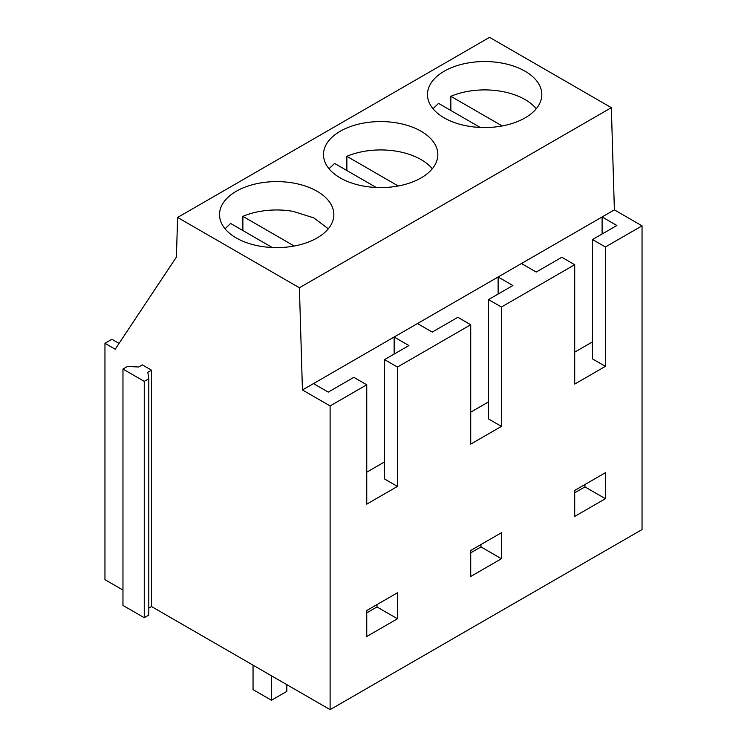 <?xml version="1.0" encoding="UTF-8"?>
<svg xmlns="http://www.w3.org/2000/svg" width="747" height="747" viewBox="0 0 747 747"><rect width="100%" height="100%" fill="white"/><g stroke="black" fill="none" stroke-linecap="round" stroke-linejoin="round"><path stroke-width="1.12" d="M536.271 108.726A57.174 33.008 0 0 0 500.742 91.237A57.174 33.008 0 0 0 450.833 96.298L502.208 125.954M480.237 127.457L438.545 103.385L433.017 108.726M450.833 110.472L450.833 96.298M432.289 168.757A57.174 33.008 0 0 0 396.76 151.267A57.174 33.008 0 0 0 346.851 156.328L398.226 185.994M376.255 187.488L334.563 163.416L329.035 168.757M346.851 170.512L346.851 156.328M328.307 228.797L313.787 217.853L292.777 211.298A57.174 33.008 0 0 0 242.868 216.359L294.243 246.024M272.281 247.518L230.59 223.446L225.052 228.787M242.868 230.543L242.868 216.359M271.46 675.792L271.46 700.256L253.046 689.621L253.046 665.157M271.46 700.256L286.82 691.395L286.82 684.654M148.802 608.105L151.52 606.545L330.109 709.65L642.047 529.548L642.047 225.837L614.379 209.87L611.345 107.661L489.556 37.35L177.618 217.452L176.395 257.099L115.187 349.213L104.954 343.303L104.954 579.663L122.966 590.055M148.802 378.729L148.802 615.08L144.255 617.713L122.966 605.425L122.966 369.065L127.522 366.441L138.625 367.001L142.304 364.872L151.52 370.195L147.831 372.314L148.802 378.729L144.255 381.362L122.966 369.065M119.044 343.405L111.91 339.287L104.954 343.303M611.345 107.661L299.407 287.763L177.618 217.452M396.76 122.91A57.174 33.008 0 0 0 323.498 154.582A57.174 33.008 0 0 0 364.564 186.255A57.174 33.008 0 0 0 437.835 154.582A57.174 33.008 0 0 0 396.76 122.91M292.777 182.94A57.174 33.008 0 0 0 219.515 214.613A57.174 33.008 0 0 0 260.591 246.286A57.174 33.008 0 0 0 333.853 214.613A57.174 33.008 0 0 0 292.777 182.94M500.742 62.879A57.174 33.008 0 0 0 427.471 94.542A57.174 33.008 0 0 0 468.546 126.215A57.174 33.008 0 0 0 541.818 94.542A57.174 33.008 0 0 0 500.742 62.879M299.407 287.763L302.442 389.962L313.497 383.584L328.26 392.11L353.854 377.338L366.749 384.78L366.749 504.141L397.451 486.418L384.556 478.967L384.556 359.615L408.908 345.553L394.145 337.018L313.497 383.584M614.379 209.87L394.145 337.018L394.145 354.078M642.047 225.837L605.406 246.996L592.511 239.544L592.511 358.905L605.406 366.347L574.704 384.079L574.704 264.718L501.433 307.026L501.433 426.388L470.722 444.11L470.722 324.749L397.451 367.057L397.451 486.418M592.511 239.544L616.873 225.482L602.101 216.957L602.101 234.016M366.749 384.78L330.109 405.938L302.442 389.962M330.109 709.65L330.109 405.938M605.406 246.996L605.406 366.347M501.433 558.737L470.722 576.469L470.722 550.464L501.433 532.742L501.433 558.737L480.956 546.925L470.722 552.836M397.451 618.777L366.749 636.5L366.749 610.504L397.451 592.773L397.451 618.777L376.983 606.956L366.749 612.867M605.406 498.707L574.704 516.438L574.704 490.434L605.406 472.711L605.406 498.707L584.938 486.895L574.704 492.796M151.52 606.545L151.52 370.195M144.255 617.713L144.255 381.362M384.556 461.917L366.749 472.197M470.722 324.749L457.827 317.307L432.242 332.079L417.48 323.554M397.451 367.057L384.556 359.615M501.433 307.026L488.538 299.584L512.89 285.522L498.118 276.988L498.118 294.047M488.538 401.886L470.722 412.167M574.704 264.718L561.809 257.276L536.225 272.048L521.453 263.523M592.511 341.855L574.704 352.136M488.538 299.584L488.538 418.936L501.433 426.388M480.956 546.925L480.956 544.563M376.983 606.956L376.983 604.594M584.938 486.895L584.938 484.523"/></g></svg>
